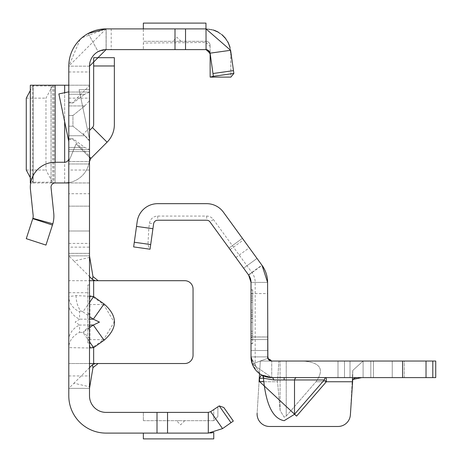 <?xml version="1.0" encoding="UTF-8"?>
<svg xmlns="http://www.w3.org/2000/svg" width="462" height="462" viewBox="0 0 462 462"><rect width="100%" height="100%" fill="white"/><g stroke="black" fill="none" stroke-linecap="round" stroke-linejoin="round"><path stroke-width="0.35" stroke-dasharray="2.31 1.73" d="M68.798 102.2L72.938 102.2L72.938 102.986L68.798 102.986L68.798 92.053L68.798 102.986L68.798 102.2L68.798 102.986L72.938 102.986L84.8 94.231L72.938 102.986L72.938 102.2L89.507 85.637L89.507 92.059L84.8 94.231L89.507 92.059L89.507 100.566L89.507 85.637M89.507 140.304L89.507 127.876L89.507 140.304L83.293 134.09L89.507 127.876M89.507 338.265L89.507 325.837L89.507 338.265L83.293 332.051L89.507 325.837M176.888 41.32L181.035 41.32L176.888 41.32M68.798 247.153L68.798 292.706L68.798 247.153L89.507 247.153L89.507 292.706L89.507 247.153M68.798 292.706L89.507 292.706M68.798 92.053L89.507 92.053L68.798 92.053L68.798 149.619L68.798 92.053M84.8 105.937L89.507 100.566L89.507 141.112L89.507 100.566L84.8 105.937L72.938 115.488L72.938 126.19L84.8 135.741L89.507 141.112L89.507 149.619L89.507 141.112L84.8 135.741L72.938 126.19L72.938 115.488L84.8 105.937L68.798 105.937L84.8 105.937M111.198 28.898L106.075 28.898L106.075 49.607L205.965 49.607L205.965 41.326L143.347 41.32L143.347 28.898L205.965 28.898L205.965 23.1L143.347 23.1L143.347 28.898L106.075 28.898L111.198 28.898L111.198 49.607L106.075 49.607L98.129 51.634A16.568 16.568 0 0 0 89.507 66.17L89.507 163.981L89.507 66.17L89.507 71.968L89.507 66.17L68.798 66.17L68.798 151.559L68.798 66.17L89.507 66.17A16.568 16.568 0 0 1 106.075 49.607L106.156 28.898L106.075 49.607L106.075 28.898L81.907 37.792M180.619 420.68L176.478 420.68L180.619 420.68M89.923 297.176L90.893 296.206L93.232 297.176L103.65 304.539L114.114 322.112L103.65 339.68L104.066 340.263C117.868 328.153 117.868 316.048 104.066 303.956L93.647 296.587L90.719 295.616L89.507 296.587L89.507 206.15L89.507 388.375L68.798 388.375L89.507 388.375L89.507 347.632L93.647 347.632L93.232 347.043L89.923 347.043L89.923 297.176A0.826 0.676 180 0 1 89.507 296.587L89.507 347.632A0.826 0.676 -0 0 1 89.923 347.043M89.507 296.229L76.08 295.616L68.798 296.587L68.798 347.632L89.507 347.99M76.08 295.616A21.535 15.229 90 0 0 80.538 310.845L82.883 311.815L89.507 302.448M68.798 340.263A21.535 17.585 0 0 1 79.568 325.04L75.11 322.112L79.568 319.178L79.568 311.815A21.535 17.585 180 0 1 68.798 296.587L68.798 280.694L184.765 280.694A8.281 8.281 0 0 1 193.047 288.975L193.047 355.243A8.281 8.281 0 0 1 184.765 363.525L89.507 363.525L89.507 388.375L68.798 388.375L73.96 383.212L89.761 386.856M89.507 313.941L89.507 314.391L89.507 313.941M87.849 313.941L89.507 313.496M89.507 193.722L89.507 206.15L89.507 193.722L68.798 193.722L68.798 206.15L68.798 193.722M206.006 42.464L210.112 46.373L210.112 45.467A4.141 4.135 -0 0 0 205.965 41.326L143.347 41.326L205.965 41.32L143.347 41.32L143.347 49.607L143.347 43.058L206.006 42.464L206.006 28.898L211.527 29.522L216.025 31.012L219.785 33.079L223.192 35.822L228.24 42.729L230.521 50.029L230.856 55.561L229.862 46.783L230.856 53.748L230.856 77.114L210.152 77.114L213.363 76.311L233.87 73.429L213.363 76.311L210.112 53.17L205.965 49.607M206.006 28.898L209.101 29.094L206.006 28.898L214.339 30.336L206.006 28.898L211.498 29.51L216.072 31.029L223.065 35.695L226.582 39.859L229.689 46.367L230.734 51.969L230.856 77.114L233.87 73.429L230.613 50.289L210.112 53.17A4.141 4.141 0 0 0 206.006 49.607A4.141 4.141 0 0 1 210.112 53.17A4.141 4.141 0 0 0 206.006 49.607A4.141 4.141 0 0 1 210.112 53.17L213.363 76.311L233.87 73.429L230.613 50.289L229.591 45.911L230.613 50.289L205.965 28.898M68.798 182.611L68.798 158.108L68.798 182.611A24.85 24.85 0 0 0 89.507 158.108L89.507 253.367L89.507 231L68.798 231L68.798 182.611L68.798 253.367L68.798 231L89.507 231L89.507 158.108A24.85 24.85 0 0 1 64.657 182.958L30.665 182.958M89.761 257.363L73.96 261.007L68.798 255.844L68.798 280.694L68.798 206.15L68.798 347.632A21.535 17.585 0 0 1 79.568 332.403L79.568 325.04L89.507 325.04M107.074 142.198L92.435 127.558A4.141 4.141 0 0 0 93.647 124.63L93.647 57.698L114.357 57.698L114.357 124.63A24.85 24.85 0 0 1 107.074 142.198L90.719 158.558L76.08 143.913L68.798 161.486L68.798 163.981L68.798 151.559L68.798 163.981L68.798 161.486L89.507 161.486L89.507 163.981L89.507 161.486L68.798 161.486L76.08 143.913L89.507 157.346M157.005 433.102L157.005 412.393L208.304 412.393L143.347 412.393L143.347 420.68L143.347 412.393L208.304 412.393L208.304 433.102L106.075 433.102A37.272 37.272 0 0 1 68.798 395.83L68.798 66.17A37.272 37.272 0 0 1 106.075 28.898L68.798 66.17A37.272 37.272 0 0 1 88.202 33.46L98.129 51.634L106.075 49.607L111.198 49.607M68.798 141.528L68.798 91.846L68.798 141.528L58.859 93.925L68.798 91.846M68.798 98.135L89.507 98.135L89.507 182.958L68.798 182.958L68.798 85.222L68.798 182.958L89.507 182.958L89.507 170.045L68.798 170.045M89.507 149.619L89.507 156.041L89.507 149.619L84.8 147.442L72.938 138.692L72.938 139.472L72.938 138.692L84.8 147.442L89.507 149.619L68.798 149.619L89.507 149.619M89.507 89.692L89.507 139.385L79.129 89.692L89.507 89.692L89.507 139.385L79.129 89.692L89.507 89.692M89.507 284.95L89.507 342.931L89.507 284.95L87.849 284.95L89.507 284.95M157.005 412.393L106.075 412.393A16.568 16.568 0 0 1 89.507 395.83L89.507 66.17L106.075 49.607M89.507 98.135L89.507 170.045M208.304 412.393L210.678 411.648L208.304 412.393L210.678 411.648L219.248 405.907L223.816 407.507L233.316 421.073L231 422.695L219.248 405.907M68.798 363.525L89.507 363.525L68.798 363.525L68.798 388.375M210.678 411.648L217.891 406.595L210.678 411.648L222.557 428.609L231 422.695M210.528 433.004L208.304 433.102L222.557 428.609M143.347 433.102L143.347 438.9L213.75 438.9L213.75 432.496L208.304 433.102L143.347 433.102L208.304 433.102M68.798 255.844L89.507 255.844L68.798 255.844M87.849 329.192L87.849 339.622L89.507 339.622L87.849 339.622L87.849 342.931L89.507 342.931L87.849 342.931L87.849 284.95L87.849 329.192L89.507 329.192M73.96 261.007L89.507 276.553M89.507 367.665L73.96 383.212M68.798 303.956A21.535 17.585 0 0 0 79.568 319.178L89.507 319.178M89.507 341.77L82.883 332.403L79.568 332.403M89.507 303.956A0.826 0.676 0 0 0 89.923 304.539L103.65 304.539L104.066 303.956M89.507 340.263A0.826 0.676 0 0 1 89.923 339.68L103.65 339.68L93.232 347.043M93.232 297.176L93.647 296.587L93.647 280.694M89.507 161.486L90.719 158.558M92.435 127.558L89.507 130.486M90.933 158.345L89.507 156.924M217.891 406.595L217.891 416.533L217.891 406.595M143.347 420.68L213.75 420.68L213.75 409.494L213.75 420.68L143.347 420.68M217.891 416.533L213.75 420.68L217.891 416.533M89.507 66.17A16.568 16.568 0 0 1 98.129 51.634L88.202 33.46A37.272 37.272 0 0 0 68.798 66.17L80.111 39.426M88.202 33.46L106.075 28.898M233.68 72.084L230.613 50.289M213.363 76.311L210.112 53.17L210.112 46.373M106.156 28.898L106.156 49.607L106.156 28.898M68.798 115.488L72.938 115.488L68.798 115.488M68.798 126.19L72.938 126.19L68.798 126.19M68.798 138.692L72.938 138.692L68.798 138.692M205.965 42.464L205.965 41.326A4.141 4.135 180 0 1 210.112 45.467A4.141 4.141 0 0 0 205.965 41.32A4.141 4.141 0 0 1 210.112 45.467L210.112 53.17M89.507 253.367L68.798 253.367L89.507 253.367M68.798 182.958L64.657 182.958L64.657 162.254A4.141 4.141 0 0 0 68.798 158.108M52.847 223.804A28.991 28.991 0 0 0 53.731 213.063L51.051 187.532A4.141 4.141 0 0 1 55.169 182.958L51.028 182.958L51.051 85.222L55.169 85.222L55.169 182.958L64.657 182.958L55.169 182.958L55.169 162.254A24.85 24.85 0 0 0 30.457 189.697L33.137 215.223A8.281 8.281 0 0 1 32.883 218.295L52.847 223.804L52.472 225.052L45.963 245.079L26.27 238.681L32.779 218.653L52.472 225.052M64.657 162.254L55.169 162.254M32.883 218.295L32.779 218.653M89.507 85.222L68.798 85.222L89.507 85.222M64.657 182.958L64.657 85.222L68.798 85.222M51.051 85.222L32.883 85.222L33.183 85.222L33.137 182.958L30.457 182.958M33.137 182.958L51.051 182.958M64.657 85.222L55.169 85.222M33.137 85.222L30.457 85.222M32.883 85.222L32.779 85.972L52.472 85.972L45.963 98.135L45.963 170.045L52.847 182.958M52.847 85.222L52.472 85.972L52.472 182.207L32.779 182.207L32.883 182.958M26.27 98.135L45.963 98.135M30.319 177.616L32.779 182.207L32.779 85.972L30.319 90.569M26.27 170.045L45.963 170.045M210.152 77.114L210.146 53.748L206.918 49.705L210.146 53.892M209.101 29.094L214.79 30.504L209.101 29.094M217.712 31.826L222.597 35.245L217.712 31.826M225.375 38.184L228.286 42.741L225.375 38.184M227.645 41.528L225.161 37.919L227.645 41.528M221.893 34.638L217.452 31.687L221.893 34.638M218.653 32.357L221.737 34.511L218.653 32.357M225.947 38.918L227.899 41.99L225.947 38.918M337.993 377.604L337.993 361.041L404.256 361.041L337.993 361.041L404.256 361.041L337.993 361.041L337.993 377.604L404.256 377.604L404.256 361.041L404.256 377.604L337.993 377.604L404.256 377.604L337.993 377.604L337.993 361.041M350.005 377.604L350.005 361.041L392.244 361.041L350.005 361.041L392.244 361.041L350.005 361.041L350.005 377.604L392.244 377.604L392.244 361.041L392.244 377.604L350.005 377.604M149.503 223.221L153.615 223.799L150.04 249.22L149.295 249.116L147.973 244.179L148.81 228.136L149.503 223.221A8.293 8.293 0 0 1 157.715 216.077L206.676 216.077A8.293 8.293 0 0 1 213.38 219.496L252.009 272.661A16.574 16.574 0 0 1 255.174 282.409L255.174 369.34A20.709 20.709 0 0 0 271.731 377.604L373.423 377.604L271.731 377.604A4.141 2.298 90 0 1 273.799 379.955L324.26 379.955L326.328 381.751L326.328 377.604L296.581 377.604L363.092 377.604L326.328 377.604A4.141 2.298 90 0 0 324.26 379.955L294.508 414.31L284.153 420.691C273.279 418.745 266.482 405.624 263.762 381.335L259.684 381.693L296.581 416.1L326.328 381.751L352.408 381.751L352.754 370.466L350.387 414.812L352.408 381.751L315.979 381.751L286.226 416.1L284.153 417.215L280.076 410.366L277.552 381.751L278.886 361.041L260.32 361.041L286.226 361.041L278.886 361.041L277.552 381.751L280.076 410.366L284.153 417.215L286.226 416.1L315.979 381.751C324.815 369.259 320.437 362.358 302.847 361.041L363.092 361.041L302.847 361.041C320.437 362.358 324.815 369.259 315.979 381.751L352.408 381.751L350.387 414.812A12.422 12.422 0 0 1 337.988 426.478L269.525 426.478A12.422 12.422 0 0 1 257.126 413.294A12.422 12.422 0 0 0 269.525 426.478A12.422 12.422 0 0 1 257.126 413.294L260.32 361.041L435.73 361.041L435.73 377.604L432.802 377.604L432.802 361.041M252.679 337.462L252.679 296.05L252.679 333.321L252.679 296.05L252.679 312.202L251.022 312.202L251.022 318.416L251.022 298.123L251.022 337.462L251.022 296.05L251.022 337.462L251.022 296.05L251.022 298.123L251.022 296.05L252.679 296.05L252.679 300.19L251.022 300.19L252.679 300.19L251.022 300.19L252.679 300.19L252.679 302.264L252.679 296.05L251.022 296.05L251.022 312.202L252.679 312.202L252.679 316.343L251.022 316.343L252.679 316.343L251.022 316.343L252.679 316.343L252.679 318.416L252.679 302.264L252.679 337.462L252.679 333.321L251.022 333.321L252.679 333.321L252.679 337.462L252.679 335.395L252.679 337.462L251.022 337.462M255.174 369.34L251.022 356.901L259.552 373.642L251.022 356.901L267.59 356.901L267.59 339.553L267.59 356.901L271.731 361.041L260.32 361.041L259.055 381.751L277.552 381.751L259.055 381.751M251.022 349.89L251.022 336.954L267.59 336.954L267.59 356.901L251.022 356.901L251.022 349.89M251.022 356.901L267.59 356.901L267.833 358.304L271.731 361.041A4.141 4.141 0 0 1 267.59 356.901L267.59 336.954L251.022 336.954L251.022 356.901L251.022 336.954L251.022 356.901L267.59 356.901L267.59 282.409L267.59 293.566L267.59 282.409L251.022 282.409L251.022 356.901L252.252 363.929L271.731 377.604L432.802 377.604M251.022 311.128L251.022 343.676L251.022 289.836L251.022 311.128L252.679 311.128L252.679 316.759L252.679 289.836L252.679 311.128M252.679 318.636L252.679 343.676L252.679 318.636L251.022 318.636M373.423 377.604L363.092 377.604L373.44 377.604L373.423 361.041L373.423 377.604M360.591 377.61L354.741 378.095M252.252 363.929L267.833 358.304L252.252 363.929L271.731 377.604L271.731 361.041L271.731 377.604L261.452 374.878A20.709 20.709 0 0 1 259.552 373.648L257.126 413.294M363.092 377.604L363.092 361.041L352.754 370.466L363.092 361.041L363.092 377.604L361.752 377.604M350.387 414.812A12.422 12.422 0 0 1 337.988 426.478A12.422 12.422 0 0 0 350.387 414.812M269.525 426.478L337.988 426.478M271.72 361.041L269.594 360.447M269.15 360.141L267.862 358.373M153.615 223.799A4.141 4.141 0 0 1 157.715 220.23L206.676 220.23A4.141 4.141 0 0 1 210.025 221.939L248.648 275.104L262.052 265.367L223.423 212.202A20.709 20.709 0 0 0 206.676 203.667L157.715 203.667A20.709 20.709 0 0 0 137.208 221.494L133.639 246.916L149.295 249.116M252.009 272.661L248.648 275.104L229.013 248.077L248.648 275.104A12.422 12.422 0 0 1 251.022 282.409L251.022 293.566L251.022 282.409L267.59 282.409A28.991 28.991 0 0 0 262.052 265.367L248.648 275.104L251.022 282.409L255.174 282.409M243.618 268.179L257.022 258.443L243.618 268.179M229.013 248.077L242.417 238.34L229.013 248.077M252.679 296.05L251.022 296.05M252.679 333.321L251.022 333.321L252.679 333.321M252.679 312.202L251.022 312.202L252.679 312.202M262.052 265.367L267.59 282.409M352.754 370.466L352.754 379.493L352.754 370.466M261.688 375.011A4.141 4.071 119 0 1 263.762 378.274L273.799 379.955M296.581 377.604A4.141 2.298 90 0 0 294.508 379.955L294.508 414.31L296.581 416.1M259.257 378.39A24.85 24.85 0 0 0 259.401 378.47L261.452 374.878A4.141 4.071 119.8 0 1 263.479 378.112L263.762 381.335L263.479 378.112L259.401 378.47L259.684 381.693M259.552 373.648A20.709 20.709 0 0 0 261.452 374.878A20.709 20.709 0 0 1 259.552 373.648A20.709 20.709 0 0 0 261.452 374.878M404.256 377.604L404.256 361.041M68.798 94.231L84.8 94.231L68.798 94.231M90.719 295.616A0.826 0.583 90 0 0 90.893 296.206M68.798 206.15L89.507 206.15L68.798 206.15M93.647 363.525L93.647 347.632L104.066 340.263M167.539 433.102L167.539 412.393M68.798 151.559L89.507 151.559L68.798 151.559M68.798 243.422L89.507 243.422M68.798 375.947L89.507 375.947M87.849 328.338L89.507 328.338M89.507 327.714L82.883 332.403M79.568 311.815L80.538 310.845M82.883 311.815L89.507 316.505M93.647 65.979L114.357 65.979M233.477 70.634L212.97 73.516M68.798 135.741L84.8 135.741L68.798 135.741M68.798 147.442L84.8 147.442L68.798 147.442M205.965 41.32A4.141 4.141 0 0 1 210.112 45.467M53.731 85.222L53.731 182.958M64.657 121.691L64.657 92.712M284.153 377.604L284.153 379.677M280.076 410.366L280.076 361.041L280.076 410.366M286.226 416.1L286.226 361.041L286.226 416.1M251.022 339.553L267.59 339.553L251.022 339.553M251.022 337L267.59 337L251.022 337M147.973 244.179L134.292 242.255M148.81 228.136L136.521 226.409M248.487 274.884L261.89 265.148M235.868 257.507L249.266 247.771M230.128 249.613L243.532 239.876M252.679 314.882L251.022 314.882M252.679 339.732L251.022 339.732M252.679 343.48L251.022 343.48M252.679 322.389L251.022 322.389M252.679 290.032L251.022 290.032M252.679 293.786L251.022 293.786M251.022 350.519L267.59 350.519L251.022 350.519M252.679 302.264L251.022 302.264L252.679 302.264M252.679 331.254L251.022 331.254L252.679 331.254M252.679 318.416L251.022 318.416L252.679 318.416M252.679 310.129L251.022 310.129L252.679 310.129M252.679 298.123L251.022 298.123L252.679 298.123M252.679 335.395L251.022 335.395L252.679 335.395M370.824 377.604L370.824 361.041L370.824 377.604M344.502 377.604L344.502 361.041L344.502 377.604M426.028 377.604L426.028 361.041M402.598 377.604L402.598 361.041M213.38 219.496L210.025 221.939M157.715 216.077L157.715 220.23M206.676 216.077L206.676 220.23M181.035 41.32L176.888 37.179L172.748 41.32M184.76 420.68L180.619 424.821L176.478 420.68M87.849 313.946L89.507 314.391M68.798 71.968L89.507 71.968M68.798 163.981L89.507 163.981L68.798 163.981M68.798 139.472L72.938 139.472L89.507 156.041M51.028 182.958L51.028 85.222M53.892 85.222L53.892 182.958M33.183 85.222L33.183 182.958M206.901 49.7L207.952 50.092M210.129 53.453L209.049 50.941L207.282 49.804M373.44 377.604L373.44 361.041L373.44 377.604M252.679 343.676L251.022 343.676M252.679 289.836L251.022 289.836M251.022 293.566L267.59 293.566"/><path stroke-width="0.69" d="M89.507 302.448L93.647 296.587L89.507 296.229M89.507 316.505L93.295 319.178L99.469 322.112L93.295 325.04L104.066 340.263C117.914 328.164 117.914 316.06 104.066 303.956L93.647 296.587L93.647 280.694L89.507 280.694M231 422.695L219.248 405.907L223.816 407.507L233.316 421.073L222.557 428.609L208.304 433.102L106.075 433.102A37.272 37.272 0 0 1 68.798 395.83L68.798 66.17A37.272 37.272 0 0 1 106.075 28.898L206.006 28.898L206.069 49.607M219.248 405.907L210.678 411.648L208.304 412.393L106.075 412.393A16.568 16.568 0 0 1 89.507 395.83L89.507 66.17A16.568 16.568 0 0 1 106.075 49.607L89.507 66.17M89.507 157.346L90.719 158.558L107.074 142.198A24.85 24.85 0 0 0 114.357 124.63L114.357 57.698L93.647 57.698L93.647 65.979L114.357 65.979M89.507 363.525L184.765 363.525A8.281 8.281 0 0 0 193.047 355.243L193.047 288.975A8.281 8.281 0 0 0 184.765 280.694L95.368 280.694L98.123 280.694L92.96 276.553L89.507 255.844M92.96 367.665L92.435 364.737L95.368 363.525L98.123 363.525L92.96 367.665L89.507 388.375M89.507 347.99L93.647 347.632L89.507 341.77M89.507 276.553L92.435 279.481L95.368 280.694L93.647 280.694M222.557 428.609L210.678 411.648M208.304 433.102L208.304 412.393M143.347 433.102L143.347 438.9L213.75 438.9L213.75 432.496L210.528 433.004M157.005 433.102L157.005 412.393M92.435 279.481L92.96 276.553M92.435 364.737L89.507 367.665M89.507 319.178L93.295 319.178L104.066 303.956M90.719 158.558L89.507 161.486M89.507 130.486L92.435 127.558L107.074 142.198M93.647 65.979L93.647 124.63A4.141 4.141 0 0 1 92.435 127.558M106.075 28.898L88.202 33.46M81.907 37.792L80.111 39.426M210.112 53.17L230.613 50.289L233.477 70.634L233.87 73.429L213.363 76.311L210.112 53.17L206.006 49.607L175 49.607L175 28.898M207.952 50.092L209.575 51.657L210.129 53.453L210.152 77.114L230.856 77.114L233.87 73.429L233.68 72.084M230.613 50.289L206.006 28.898M106.075 49.607L175 49.607M205.965 28.898L205.965 23.1L143.347 23.1L143.347 28.898M68.798 182.611A24.85 24.85 0 0 1 64.657 182.958L55.169 182.958A4.141 4.141 0 0 0 51.051 187.532L53.731 213.063A28.991 28.991 0 0 1 52.847 223.804L32.883 218.295A8.281 8.281 0 0 0 33.137 215.223L30.457 189.697A24.85 24.85 0 0 1 55.169 162.254L64.657 162.254L64.657 121.691M68.798 158.108A4.141 4.141 0 0 1 64.657 162.254M52.472 225.052L32.779 218.653L26.27 238.681L45.963 245.079L52.847 223.804M32.779 218.653L32.883 218.295M68.798 141.528L58.859 93.925L68.798 91.846M68.798 182.958L64.657 182.958M30.665 182.958L30.319 182.958L30.319 85.222L55.169 85.222L55.169 162.254M64.657 92.712L64.657 85.222L68.798 85.222M64.657 85.222L55.169 85.222M30.319 90.569L26.27 98.135L26.27 170.045L30.319 177.616M210.146 53.892L206.895 49.705L206.006 49.607L206.918 49.705L206.006 49.607L206.895 49.705L210.146 53.748M210.152 77.114L213.363 76.311M214.79 30.504L217.712 31.826L214.79 30.504M222.597 35.245L225.375 38.184L222.597 35.245M228.286 42.741L229.862 46.783L228.286 42.741M229.591 45.911L227.645 41.528L229.591 45.911M225.161 37.919L221.893 34.638L225.161 37.919M217.452 31.687L214.339 30.336L217.452 31.687M213.074 29.926L218.653 32.357L213.074 29.926M221.737 34.511L225.947 38.918L221.737 34.511M227.899 41.99L230.064 47.517L227.899 41.99M296.581 377.604A4.141 2.298 -90 0 0 294.508 379.955L273.799 379.955L263.762 378.274A4.141 4.071 119 0 0 261.688 375.011L271.731 377.604A20.709 20.709 0 0 1 251.022 356.901L251.022 282.409L248.648 275.104L210.025 221.939A4.141 4.141 0 0 0 206.676 220.23L157.715 220.23A4.141 4.141 0 0 0 153.615 223.799L150.04 249.22L133.639 246.916L137.208 221.494A20.709 20.709 0 0 1 157.715 203.667L206.676 203.667A20.709 20.709 0 0 1 223.423 212.202L262.052 265.367L267.59 282.409L267.862 358.373M296.581 416.1L294.508 414.31L324.26 379.955A4.141 2.298 -90 0 1 326.328 377.604L326.328 381.751L296.581 416.1L259.684 381.693L263.762 381.335C266.482 405.624 273.279 418.745 284.153 420.691L294.508 414.31L294.508 379.955L324.26 379.955L326.328 381.751L352.408 381.751L352.754 379.493L350.387 414.812A12.422 12.422 0 0 1 337.988 426.478L269.525 426.478L337.988 426.478M432.802 377.604L432.802 361.041L435.73 361.041L435.73 377.604L271.731 377.604A4.141 2.298 90 0 1 273.799 379.955M363.092 377.604L360.591 377.61M354.741 378.095L352.754 379.493L361.752 377.604M432.802 361.041L271.72 361.041M259.055 381.751L259.552 373.648M257.126 413.294A12.422 12.422 0 0 0 269.525 426.478M261.452 374.878L259.401 378.47L263.479 378.112L263.762 381.335L263.479 378.112A4.141 4.071 119.8 0 0 261.452 374.878L261.688 375.011M269.594 360.447L269.15 360.141M267.59 282.409A28.991 28.991 0 0 0 262.052 265.367M251.022 282.409A12.422 12.422 0 0 0 248.648 275.104M271.731 361.041L267.833 358.304L267.59 356.901A4.141 4.141 0 0 0 271.731 361.041M252.252 363.929L251.022 356.901M89.507 327.714L93.295 325.04L89.507 325.04M93.647 363.525L93.647 347.632L104.066 340.263M167.539 433.102L167.539 412.393M89.507 156.924L90.933 158.345M233.477 70.634L212.97 73.516M185.533 28.898L185.533 49.607M284.153 377.604L284.153 379.677M259.684 381.693L259.401 378.47A24.85 24.85 0 0 1 259.257 378.39M150.699 244.56L134.292 242.255M152.922 228.713L136.521 226.409M402.598 377.604L402.598 361.041M426.028 377.604L426.028 361.041M30.319 182.958L30.319 85.222M210.129 53.453L210.152 54.025M206.918 49.705L207.282 49.804"/></g></svg>
